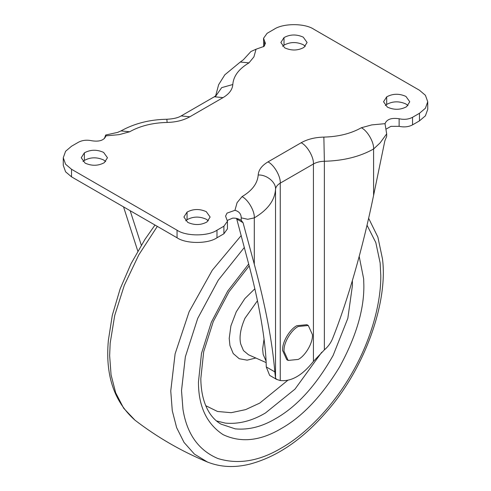 <?xml version="1.0" encoding="UTF-8"?>
<svg xmlns="http://www.w3.org/2000/svg" width="491" height="491" viewBox="0 0 491 491"><rect width="100%" height="100%" fill="white"/><g stroke="black" fill="none" stroke-linecap="round" stroke-linejoin="round"><path stroke-width="0.74" d="M303.947 47.412C297.847 50.714 291.433 50.855 284.712 47.848L280.877 42.496L284.013 37.58C290.12 34.278 296.533 34.137 303.254 37.144L307.09 42.496L303.947 47.412M282.632 46.283L284.013 45.154C290.12 41.852 296.533 41.71 303.254 44.718L305.334 46.283M104.313 162.668C98.212 165.97 91.799 166.118 85.078 163.104L81.242 157.752L84.378 152.842C90.485 149.54 96.899 149.393 103.619 152.406L107.455 157.752L104.313 162.668M82.997 161.539L84.378 160.416C90.485 157.114 96.899 156.967 103.619 159.98L105.694 161.539M206.987 221.944C200.88 225.246 194.467 225.394 187.746 222.38L183.91 217.028L187.053 212.118C193.153 208.816 199.567 208.669 206.288 211.676L210.123 217.028L206.987 221.944M185.666 220.815L187.053 219.692C193.153 216.39 199.567 216.243 206.288 219.256L208.368 220.815M406.622 106.688C400.515 109.99 394.101 110.131 387.381 107.124L383.545 101.772L386.687 96.856C392.788 93.554 399.201 93.413 405.922 96.42L409.758 101.772L406.622 106.688M385.306 105.559L386.687 104.43C392.788 101.128 399.201 100.986 405.922 103.994L408.003 105.559M248.968 62.885L240.295 62.026L243.315 59.81L250.926 51.518L256.057 49.21L253.921 56.864L248.968 62.885C238.822 68.912 233.44 76.123 232.808 84.52C232.427 89.608 229.162 93.977 223.018 97.629L189.839 116.784C183.517 120.332 175.95 122.216 167.136 122.437C152.597 122.799 140.107 125.911 129.667 131.766L119.233 134.626L105.976 135.86L105.712 135.013L104.331 138.652M242.032 196.639C248.096 199.512 254.841 211.191 254.295 217.881L247.759 219.287L241.222 217.857C241.149 213.916 239.056 211.4 234.944 210.32L237.079 202.666L242.032 196.639C252.178 190.612 257.56 183.401 258.192 175.005C258.573 169.917 261.838 165.553 267.982 161.901L301.161 142.746C307.483 139.199 315.05 137.314 323.864 137.093C338.403 136.725 350.893 133.62 361.333 127.758L371.767 124.898L385.024 123.671L384.999 124.137M264.569 45.743L264.569 41.066L263.557 38.261L267.098 33.32L274.021 29.325C283.006 23.108 304.96 23.108 313.945 29.325L419.467 90.246L425.415 95.297L427.735 101.772L425.415 108.247L419.467 113.298L412.544 117.294C408.586 119.356 404.118 119.841 399.134 118.754C391.517 117.607 386.816 119.252 385.024 123.671L386.669 133.877L380.132 142.863L373.596 149C359.885 156.697 343.473 160.784 324.367 161.263C320.12 161.367 316.474 162.275 313.424 163.982L280.244 183.137C277.286 184.898 275.709 187.003 275.525 189.458C274.702 200.488 267.62 209.964 254.295 217.881L254.295 264.25L243.033 222.662L236.76 219.041L236.367 218.354M236.76 219.041L247.734 260.463C258.917 301.364 265.987 341.994 266.257 366.924L274.813 371.865L275.525 378.082L276.623 379.402L280.244 380.537C291.304 381.771 302.364 375.388 313.424 361.382L324.367 349.887C328.129 346.646 330.885 342.847 332.628 338.483C347.781 300.498 362.861 247.832 373.596 195.369L384.864 140.782L386.669 136.437L386.669 133.877M227.351 220.398L232.624 218.145C235.717 217.936 238.583 218.698 241.222 220.41L241.56 220.576M241.222 217.857L241.222 220.41L243.033 222.662M123.548 206.889L137.799 251.091M130.158 210.7L141.304 245.169M274.813 371.865C272.382 341.963 265.539 306.089 254.295 264.25M266.257 366.924L269.633 375.37L276.623 379.402M263.649 46.7L263.557 38.261M234.944 210.32L227.032 213.112L225.578 216.126L227.443 221.269L223.902 226.204L216.979 230.205C207.994 236.423 186.04 236.423 177.055 230.205L71.533 169.278L65.585 164.227L63.265 157.752L65.585 151.283L71.533 146.226L78.456 142.23C82.414 140.174 86.882 139.69 91.866 140.776C99.483 141.917 104.184 140.279 105.976 135.86M227.443 221.269L227.443 228.843L223.902 233.784L216.979 237.779C207.994 243.996 186.04 243.996 177.055 237.779L71.533 176.852L65.585 171.801L63.265 165.332L63.265 157.752M427.735 101.772L427.735 109.346L425.415 115.821L419.467 120.872L412.544 124.867C408.586 126.93 404.118 127.415 399.134 126.328L399.134 118.754M264.569 41.066L265.422 43.404L263.968 46.412L256.057 49.21M385.938 129.201L390.916 126.359L399.134 126.328M307.581 325.146L306.918 324.704L296.834 325.705C290.482 328.798 283.012 340.423 282.675 348.401L282.577 350.402L286.75 359.633L288.131 360.431L298.215 359.43C304.893 356.227 312.564 343.675 312.448 335.752L312.472 334.733L308.299 325.502L298.215 326.503C291.857 329.596 284.387 341.22 284.056 349.199L283.951 351.2L288.131 360.431M266.054 361.014L263.17 354.428L262.63 349.033L264.048 339.042M266.128 362.579L248.514 354.784L243.462 350.58L240.688 343.945C239.105 336.979 240.541 328.405 244.984 318.236L257.462 300.744M352.342 280.729L352.446 285.363L347.837 318.328L333.119 355.441C316.032 385.576 296.81 406.677 275.445 418.737C261.991 426.722 248.599 430.104 235.269 428.87L220.999 424.132C216.709 421.665 213.02 418.148 209.939 413.588C204.053 404.633 201.009 393.003 200.813 378.678L203.691 351.728L213.26 321.587L229.021 291.789L249.189 265.901M321.765 352.213L294.993 389.124L265.465 412.974C252.012 420.959 238.62 424.341 225.289 423.107L216.451 420.934M255.811 358.013L247.157 360.161L239.215 358.718L233.231 353.551L229.935 345.554L229.223 338.397L230.899 325.901L236.275 311.785L244.831 298.626L254.835 288.806M287.701 380.372L259.757 403.093L245.598 409.629L231.169 412.692L217.513 411.476L205.747 405.695M359.191 256.431L363.653 278.82L363.856 285.363C364.138 309.575 356.061 336.746 339.631 366.881C321.752 396.176 302.26 416.755 281.147 428.618C260.261 441.004 240.909 443.017 223.098 434.652C206.668 423.85 198.45 406.315 198.45 382.059L201.494 353.416L211.32 322.262L227.714 291.071L248.691 264.017M367.023 225.197L375.811 242.572L380.144 262.973L380.783 275.592C381.102 302.382 371.417 339.864 351.599 373.792C332.125 407.917 304.512 435.044 281.147 448.166C259.088 461.282 237.982 464.725 217.814 458.496C198.481 450.253 186.862 433.854 182.959 409.304L181.517 390.64L185.352 356.804L197.713 318.401L218.262 280.183L244.34 247.458M368.631 218.268L377.898 237.147L382.464 258.843C388.185 301.879 365.089 368.017 327 411.231C303.008 439.175 277.292 456.802 249.864 464.112C234.661 467.911 220.533 467.223 207.484 462.049L194.436 454.126L184.033 442.422L176.631 427.643L172.273 410.703L170.751 390.971L175.103 353.858L189.127 311.73L212.265 270.253L241.228 235.527M207.484 462.049C181.492 451.284 157.341 437.34 135.025 420.216L123.695 408.267L115.686 392.806L111.076 374.903L109.64 355.687L110.168 343.178L114.704 315.492L124.291 285.357L138.793 254.866L157.323 226.382M284.013 45.154L284.013 37.58M84.378 160.416L84.378 152.842M187.053 219.692L187.053 212.118M386.687 104.43L386.687 96.856M129.667 131.766L120.995 130.907L117.613 132.392L105.712 135.013M167.136 122.437L166.848 119.258C149.737 119.559 134.454 123.444 120.995 130.907M189.839 116.784L181.167 115.925C178.049 117.822 173.274 118.932 166.848 119.258M223.018 97.629L214.346 96.77L181.167 115.925M232.808 84.52L221.68 87.637L215.684 96.205M361.333 127.758C367.403 130.631 374.148 142.31 373.596 149L373.596 195.369M323.864 137.093L324.367 161.263L324.367 349.887M301.161 142.746C307.225 145.612 313.97 157.292 313.424 163.982L313.424 361.382M267.982 161.901C274.052 164.767 280.797 176.447 280.244 183.137L280.244 380.537M258.192 175.005C266.766 174.514 276.304 182.462 275.525 189.458L275.525 378.082M71.533 176.852L71.533 169.278M177.055 237.779L177.055 230.205M216.979 237.779L216.979 230.205M223.902 233.784L223.902 226.204M412.544 124.867L412.544 117.294M419.467 120.872L419.467 113.298M135.025 420.216C114.035 401.687 105.154 375.038 108.382 340.263L112.286 315.357L120.129 288.911L131.005 263.741L144.931 239.412L154.99 225.038M216.193 95.389L214.346 96.77M240.295 62.026L224.81 74.81L218.624 84.734L215.635 95.911M308.299 325.502L306.918 324.704"/></g></svg>
